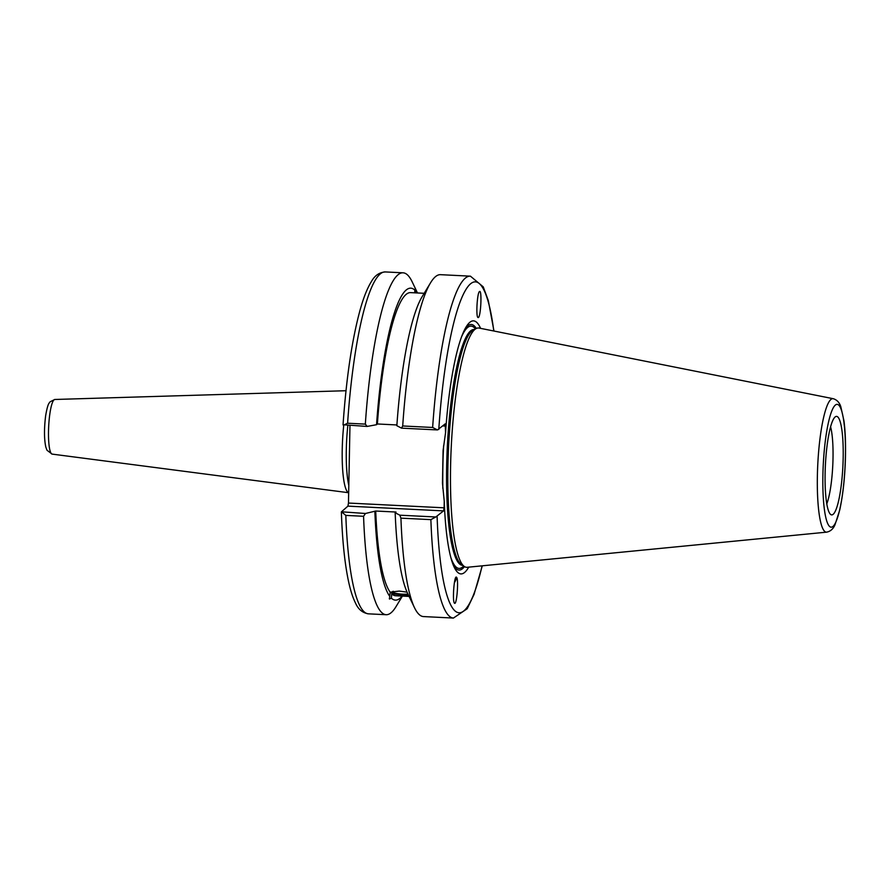 <?xml version="1.0" encoding="UTF-8"?>
<svg xmlns="http://www.w3.org/2000/svg" width="890" height="890" viewBox="0 0 890 890"><rect width="100%" height="100%" fill="white"/><g stroke="black" fill="none" stroke-linecap="round" stroke-linejoin="round"><path stroke-width="1.33" d="M52.087 454.1L46.959 450.207L45.813 447.036C44.133 439.237 44.066 428.924 45.59 416.097C47.96 401.88 49.562 403.126 50.107 401.779L54.802 399.476A27.345 4.862 -87.2 0 0 48.672 426.555A27.345 4.862 -87.2 0 0 52.087 454.1L348.669 492.726A51.208 9.089 -87.2 0 1 343.751 425.264M341.471 511.795L347.923 506.132L443.565 510.893L435.811 516.979L399.866 515.199L395.171 512.762L396.005 512.039L375.714 511.027L365.456 513.486L341.471 511.795L345.821 515.399L363.565 516.289L365.456 513.486M468.719 567.13A126.68 22.495 -87.2 0 1 454.212 567.219A126.68 22.495 -87.2 0 1 444.243 501.17L444.11 507.812L348.468 503.05L347.923 506.132M348.468 503.05L349.959 425.576M393.291 591.272A8.733 1.524 -175.3 0 0 392.468 591.828A8.733 1.524 -175.3 0 0 398.231 593.752A8.733 1.524 -175.3 0 0 407.976 594.042M408.621 595.388L391.722 593.897L391.366 598.18L389.475 599.026L389.342 598.325M389.475 599.026L390.176 592.162L399.254 591.082L407.086 592.162M390.209 592.139A11.325 1.98 -175.3 0 0 408.265 594.654M454.801 580.458A8.733 2.147 128.5 0 0 455.046 579.468M454.356 582.817A10.78 2.648 128.5 0 0 456.27 577.132M456.57 577.287C458.862 579.179 456.781 605.667 454.523 603.198C452.131 601.952 454.189 574.718 456.492 577.221L456.57 577.287M389.831 596.445A156.117 27.724 -87.2 0 1 374.879 511.761M402.402 596.089L396.028 606.624A171.158 30.394 -87.2 0 1 386.104 614.712A171.158 30.394 -87.2 0 1 363.565 516.289M402.113 596.077A156.117 27.724 -87.2 0 1 391.366 598.18M390.176 592.162A151.745 26.945 -87.2 0 1 375.714 511.027M435.811 516.979L430.871 519.638A171.158 30.394 92.8 0 0 453.411 618.06L423.473 616.57A171.158 30.394 -87.2 0 1 414.417 607.536L407.42 592.885A156.117 27.724 -87.2 0 1 395.171 512.762M414.718 292.832L414.874 289.261L416.398 292.91M343.139 424.753L367.125 426.432L376.548 424.708A156.117 27.724 -87.2 0 1 414.94 290.207L414.874 289.261M432.64 427.467L402.703 425.976L401.535 428.146L396.851 425.72A156.117 27.724 -87.2 0 1 422.16 296.659L430.571 282.775A171.158 30.394 -87.2 0 1 440.494 274.676L470.432 276.167A171.158 30.394 92.8 0 0 432.64 427.467L437.491 429.937L445.234 423.851L445.556 432.707A126.68 22.495 -87.2 0 1 466.182 326.841A126.68 22.495 -87.2 0 1 480.6 328.366M402.703 425.976A171.158 30.394 -87.2 0 1 430.571 282.775M376.548 424.708L377.382 423.974A151.745 26.945 -87.2 0 1 410.702 292.632L424.196 293.3M377.382 423.974L396.907 424.953M477.874 317.474C475.783 315.872 477.285 292.243 479.521 291.542C482.102 289.339 480.867 316.629 478.342 317.563L477.874 317.474M343.373 425.253L347.601 423.228A171.158 30.394 -87.2 0 1 385.381 271.94C379.396 272.34 374.757 275.522 371.464 281.474C367.336 288.037 363.543 297.583 360.061 310.12C351.995 339.78 346.321 378.039 343.039 424.897M367.125 426.432L365.334 424.118L347.601 423.228M401.535 428.146L437.491 429.937M414.417 607.536A171.158 30.394 -87.2 0 1 400.934 518.147L430.871 519.638M399.866 515.199L400.934 518.147M443.565 510.893L444.11 507.812M833.207 514.264A49.328 8.755 -87.2 0 1 830.793 514.587A49.328 8.755 -87.2 0 1 825.397 465.203A49.328 8.755 -87.2 0 1 835.665 416.598A49.328 8.755 -87.2 0 1 843.142 459.329A49.328 8.755 -87.2 0 1 833.207 514.264M826.599 532.153L467.128 567.297A119.805 21.282 -87.2 0 1 464.38 566.541A119.805 21.282 -87.2 0 1 451.263 446.591A119.805 21.282 -87.2 0 1 476.228 328.521A119.805 21.282 -87.2 0 1 479.031 328.054L833.24 398.709A66.828 11.87 92.8 0 0 817.754 464.825A66.828 11.87 92.8 0 0 826.599 532.153C830.403 531.43 833.207 528.971 834.998 524.777L839.748 509.959C843.097 494.529 845.01 476.417 845.5 455.602C845.745 442.185 845.233 430.593 843.954 420.814L840.861 406.886C839.504 402.536 836.956 399.81 833.24 398.709M442.864 425.932L445.679 426.076M445.556 432.707L443.087 450.529L442.464 483.137L444.243 501.17M365.334 424.118A171.158 30.394 -87.2 0 1 403.126 272.818A171.158 30.394 -87.2 0 1 412.181 281.863L417.488 292.966M416.476 291.931A156.117 27.724 -87.2 0 1 417.199 292.955M830.604 426.833A43.933 7.799 -87.2 0 1 832.762 465.57A43.933 7.799 -87.2 0 1 826.777 503.907M464.38 566.541L461.521 564.661A118.059 20.971 -87.2 0 1 448.593 446.457A118.059 20.971 -87.2 0 1 473.191 330.112L476.228 328.521M465.125 328.699A122.954 21.838 -87.2 0 1 476.35 328.454M464.502 566.619A122.954 21.838 -87.2 0 1 453.355 565.261M409.111 596.422L395.616 595.755A151.745 26.945 -87.2 0 1 391.722 593.897M347.845 425.476A51.208 9.089 92.8 0 0 346.299 450.051A51.208 9.089 92.8 0 0 348.813 485.384M341.371 511.995C342.238 537.527 344.274 558.898 347.478 576.119C349.603 587.611 352.273 596.567 355.477 602.986C358.158 609.216 362.453 612.832 368.371 613.833A171.158 30.394 -87.2 0 1 345.821 515.399M482.102 565.829A165.763 29.437 -87.2 0 1 437.112 516.556M438.781 429.503A165.763 29.437 -87.2 0 1 465.047 291.052A165.763 29.437 -87.2 0 1 493.794 330.991M845.411 455.769A61.488 10.925 -87.2 0 1 827.5 523.075A61.488 10.925 -87.2 0 1 829.513 418.078A61.488 10.925 -87.2 0 1 845.411 455.769M462.578 565.35L462.411 565.339A118.059 20.971 -87.2 0 1 447.336 446.391A118.059 20.971 -87.2 0 1 474.147 329.522L474.303 329.534M463.623 566.051A121.296 21.538 -87.2 0 1 450.741 557.218M442.831 488.399A121.296 21.538 -87.2 0 1 443.609 445.734M461.732 336.442A121.296 21.538 -87.2 0 1 475.427 328.944M54.802 399.476L345.999 390.721M453.411 618.06L467.217 608.716L474.025 594.487L482.28 565.806M470.432 276.167L483.237 286.847L488.31 300.598L493.961 331.024M386.104 614.712L368.371 613.833M403.126 272.818L385.381 271.94"/></g></svg>

